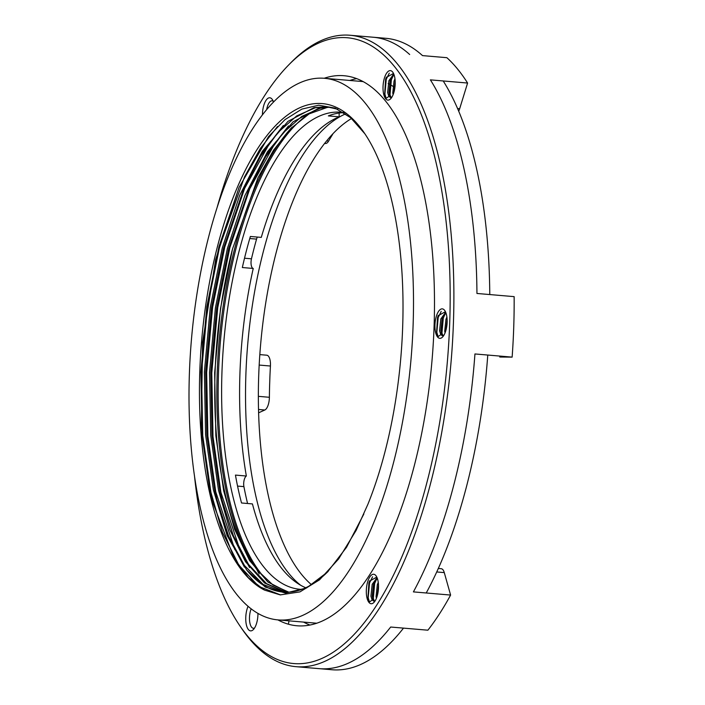 <?xml version="1.0" encoding="UTF-8"?>
<svg xmlns="http://www.w3.org/2000/svg" width="705" height="705" viewBox="0 0 705 705"><rect width="100%" height="100%" fill="white"/><g stroke="black" fill="none" stroke-linecap="round" stroke-linejoin="round"><path stroke-width="1.06" d="M393.646 462.189A271.804 110.218 -85.1 0 0 324.37 78.29A271.804 110.218 -85.1 0 0 191.425 339.731A271.804 110.218 -85.1 0 0 278.114 619.915A271.804 110.218 -85.1 0 0 393.646 462.189M264.516 590.094L280.255 594.897L299.977 591.883L319.568 579.81L338.576 559.003L356.131 530.389L367.957 504.146A246.45 99.934 -85.1 0 0 364.203 132.804A246.45 99.934 -85.1 0 0 212.84 265.944A246.45 99.934 -85.1 0 0 264.516 590.094L248.424 577.73L234.122 558.334L212.117 500.656L201.357 426.049L202.582 342.348L215.651 259.511L239.03 187.468L268.579 136.567L284.952 119.656L301.828 109.108L318.695 105.221L335.131 108.112L350.658 117.726L364.855 133.765M363.833 514.033L346.516 547.309L327.446 572.108L306.516 587.996L285.41 593.072L265.256 587.062L246.724 570.054A243.63 98.797 -85.1 0 0 283.075 592.077A243.63 98.797 -85.1 0 0 328.186 571.341M288.089 592.191L267.856 582.013L249.579 560.51L234.562 529.155L223.644 490.715L215.845 435.699L214.646 372.857L220.524 308.42L232.518 248.944A243.63 98.797 -85.1 0 0 253.104 564.141A243.63 98.797 -85.1 0 0 258.268 571.041L273.002 585.035L288.742 592.156M329.966 107.16L320.378 108.209L301.846 116.351L283.066 132.954L265.071 157.691L248.856 189.354L228.676 248.609L216.673 308.085L210.804 372.522L212.002 435.373L219.793 490.389L221.987 499.951L233.417 535.782L248.539 564.441L266.516 583.634L286.142 592.218M327.411 106.825L315.25 107.768L296.717 115.911L277.937 132.514L259.942 157.259L243.727 188.914L223.547 248.178L211.544 307.653L205.666 372.09L206.865 434.932L214.664 489.949L216.858 499.51L228.711 536.382L244.476 565.533L263.212 584.48L283.56 592.112M246.724 570.054L227.16 535.606L213.386 489.834L205.587 434.818L204.388 371.976L210.257 307.539L222.26 248.063L239.709 195.259L262.33 151.319L287.993 121.348L313.963 107.662L326.635 106.755L337.757 109.24M285.49 592.209L264.525 582.991L245.481 561.691L229.83 529.79L218.515 490.275L210.716 435.258L209.517 372.416L215.386 307.979L227.389 248.504L244.838 195.699L267.459 151.751L293.121 121.789L319.101 108.103L329.332 107.063M292.134 127.129A247.86 100.507 -85.1 0 0 234.932 247.517A247.86 100.507 -85.1 0 0 254.496 566.115M232.518 248.944L257.951 177.819L273.637 150.024L290.592 128.68L309.16 113.857L327.851 107.204M253.104 564.141L255.871 568.177A247.86 100.507 -85.1 0 0 258.515 571.87M244.512 258.215L251.465 258.814A7.041 2.855 94.9 0 0 253.236 268.464A239.409 97.078 -85.1 0 0 246.353 476.025A7.041 2.855 94.9 0 0 243.912 486.626A248.565 100.797 94.9 0 0 247.57 503.502M246.353 476.025L235.452 475.091A239.409 97.078 -85.1 0 0 241.524 502.982L252.434 503.916A239.409 97.078 -85.1 0 0 305.732 587.75M253.236 268.464L242.335 267.53A239.409 97.078 -85.1 0 1 250.372 236.466L261.273 237.391A239.409 97.078 -85.1 0 1 339.246 116.827A7.041 2.855 94.9 0 1 339.237 113.02M251.465 258.814A248.565 100.797 94.9 0 1 256.558 239.11A7.041 2.855 94.9 0 1 257.36 237.056M363.101 81.621A271.804 110.218 -85.1 0 0 361.559 81.463L324.37 78.29M257.008 569.799A271.804 110.218 -85.1 0 0 258.391 572.636M278.114 619.915L315.311 623.097A271.804 110.218 -85.1 0 0 316.853 623.202M305.952 115.823A247.86 100.507 -85.1 0 0 220.436 341.105A247.86 100.507 -85.1 0 0 265.565 578.972M343.793 112.571A239.409 97.078 -85.1 0 0 340.85 112.21A239.409 97.078 -85.1 0 0 223.749 342.489A239.409 97.078 -85.1 0 0 300.11 589.292A239.409 97.078 -85.1 0 0 301.766 589.398M339.246 116.827L328.345 115.902A239.409 97.078 -85.1 0 1 342.454 112.721L344.26 112.871M280.555 594.914L258.717 586.419L238.81 565.066L222.436 532.354L210.645 491.455L202.749 435.752L201.524 372.125L207.473 306.878L219.616 246.662L244.512 176.893L260.33 148.482L277.532 126.468M234.897 549.733L215.774 491.896L207.878 436.192L206.662 372.557L212.602 307.318L224.754 247.102L244.609 188.429L270.605 141.458M240.035 550.173L220.903 492.337L213.007 436.633L211.791 372.998L217.73 307.759L229.883 247.534L249.737 188.869L275.734 141.899M212.152 500.797L210.002 491.403L202.106 435.699L200.89 372.064L206.829 306.825L218.982 246.609L239.215 187.045M244.441 567.12L229.002 537.994L216.858 499.51M217.105 500.506L215.131 491.843L207.235 436.139L206.019 372.504L211.958 307.265L224.111 247.041L244.133 187.979M243.727 188.914L262.912 151.831L283.357 125.472M249.57 567.56L234.131 538.435L221.987 499.951M222.234 500.947L220.26 492.284L212.364 436.571L211.147 372.945L217.096 307.697L229.24 247.481L249.27 188.411M248.856 189.354L268.041 152.271L288.486 125.913M259.158 573.94L258.268 571.041M351.539 118.493A243.63 98.797 -85.1 0 0 260.55 345.318A243.63 98.797 -85.1 0 0 311.487 584.709M438.316 568.468L441.242 568.723A11.262 4.565 94.9 0 1 444.273 572.601L450.601 595.064L413.403 591.892A316.862 128.486 -85.1 0 0 474.941 353.954L487.772 355.047A316.862 128.486 -85.1 0 1 426.234 592.984L413.403 591.892A316.862 128.486 -85.1 0 0 474.941 353.954L512.138 357.127A316.862 128.486 94.9 0 0 514.148 296.638L476.95 293.465A316.862 128.486 -85.1 0 0 430.394 79.868L443.216 80.96A316.862 128.486 -85.1 0 1 489.772 294.558L476.95 293.465A316.862 128.486 -85.1 0 0 430.394 79.868L467.591 83.04A316.862 128.486 94.9 0 0 446.873 57.687L422.506 55.607A316.862 128.486 -85.1 0 0 385.917 38.317L350.006 35.25A316.862 128.486 94.9 0 1 451.852 351.98A316.862 128.486 94.9 0 1 296.082 666.683A316.862 128.486 94.9 0 1 242.088 629.072L240.246 626.375A314.051 127.349 -85.1 0 0 447.367 361.586A314.051 127.349 -85.1 0 0 288.142 65.503A314.051 127.349 -85.1 0 0 217.316 206.759M296.082 666.683L332.002 669.75A316.862 128.486 -85.1 0 0 403.507 628.12L390.685 627.027A316.862 128.486 -85.1 0 1 319.171 668.657A316.862 128.486 -85.1 0 0 390.685 627.027L427.882 630.199A316.862 128.486 94.9 0 0 450.601 595.064M345.697 113.849A243.63 98.797 -85.1 0 0 248.248 338.462A243.63 98.797 -85.1 0 0 300.621 585.229M288.565 623.308A11.262 4.565 -85.1 0 0 288.971 620.849M409.675 54.514A316.862 128.486 -85.1 0 0 373.095 37.224A316.862 128.486 -85.1 0 1 409.675 54.514M377.052 577.633L372.187 584.339L370.936 596.148L372.169 600.052L373.958 601.127L375.104 600.907M378.259 582.418L377.316 584.78L376.065 596.589L376.408 598.307M378.488 585.221L377.245 595.831M377.307 578.285L373.465 584.445L372.222 596.254L374.461 601.101M367.384 582.841A14.787 5.992 94.9 0 1 376.188 576.011A14.787 5.992 94.9 0 1 377.439 595.143A14.787 5.992 94.9 0 1 373.932 602.423A14.787 5.992 94.9 0 1 367.402 599.382A14.787 5.992 94.9 0 1 367.384 582.841M376.796 577.069L369.508 581.123L367.807 599.047L369.103 602.273L372.169 600.052M393.76 73.999L388.896 80.705L387.644 92.514L388.878 96.418L390.667 97.493L391.813 97.272M394.967 78.784L394.024 81.145L392.773 92.954L393.117 94.673M395.197 81.586L393.954 92.196M394.016 74.651L390.173 80.811L388.931 92.628L391.169 97.475M384.093 79.207A14.787 5.992 94.9 0 1 392.896 72.377A14.787 5.992 94.9 0 1 394.139 91.509A14.787 5.992 94.9 0 1 390.64 98.788A14.787 5.992 94.9 0 1 384.11 95.757A14.787 5.992 94.9 0 1 384.093 79.207M393.505 73.435L386.217 77.488L384.516 95.413L385.811 98.638L388.878 96.418M445.683 312.236L440.819 318.951L439.576 330.76L440.801 334.663L442.59 335.73L443.736 335.51M446.891 317.021L445.948 319.383L444.705 331.191L445.04 332.919M447.129 319.832L445.886 330.442M445.939 312.897L442.106 319.057L440.854 330.865L443.101 335.712M436.016 317.444A14.787 5.992 94.9 0 1 444.82 310.623A14.787 5.992 94.9 0 1 446.071 329.755A14.787 5.992 94.9 0 1 442.564 337.034A14.787 5.992 94.9 0 1 436.034 333.994A14.787 5.992 94.9 0 1 436.016 317.444M445.428 311.672L438.14 315.734L436.439 333.659L437.735 336.884L440.801 334.663M394.051 87.067A276.025 111.928 -85.1 0 0 389.636 84.3M389.31 84.124A276.025 111.928 -85.1 0 0 388.138 83.481M356.633 78.643A276.025 111.928 -85.1 0 0 349.821 80.467M303.573 622.092A276.025 111.928 -85.1 0 0 309.98 625.044M288.142 65.503L290.416 63.168A316.862 128.486 94.9 0 1 350.006 35.25M266.631 355.197A11.262 4.565 94.9 0 1 266.781 355.205A11.262 4.565 94.9 0 1 270.429 366.027A276.025 111.928 -85.1 0 0 269.9 376.946L269.583 386.446A276.025 111.928 -85.1 0 0 269.389 397.285A11.262 4.565 94.9 0 1 264.816 410.002L258.62 412.813M277.92 619.898A276.025 111.928 -85.1 0 0 296.999 625.776A276.025 111.928 -85.1 0 0 414.32 465.591A276.025 111.928 -85.1 0 0 343.969 75.726A276.025 111.928 -85.1 0 0 324.168 78.273M326.626 140.894L328.609 141.062A276.025 111.928 -85.1 0 1 332.619 134.408L332.716 133.95M194.395 475.161A314.051 127.349 -85.1 0 0 240.246 626.375M262.445 114.739A14.787 5.992 94.9 0 1 263.529 106.349A14.787 5.992 94.9 0 1 272.333 99.528A14.787 5.992 94.9 0 1 273.514 101.969M257.951 613.368A14.787 5.992 94.9 0 1 253.368 629.565A14.787 5.992 94.9 0 1 246.838 626.534A14.787 5.992 94.9 0 1 246.82 609.984A14.787 5.992 94.9 0 1 248.081 606.274M467.591 83.04L459.669 108.72A11.262 4.565 94.9 0 1 458.699 111.187M512.138 357.127L500.03 357.03A11.262 4.565 94.9 0 1 499.88 357.021A11.262 4.565 94.9 0 1 499.739 357.003M328.609 141.062A11.262 4.565 94.9 0 1 325.41 143.512L324.591 143.441M251.183 608.812A11.967 4.856 -85.1 0 0 250.345 611.376A11.967 4.856 -85.1 0 0 253.395 628.287A11.967 4.856 -85.1 0 0 254.531 628.058M273.223 101.212A11.967 4.856 -85.1 0 0 272.139 100.797A11.967 4.856 -85.1 0 0 267.045 107.742A11.967 4.856 -85.1 0 0 266.657 109.531M447.146 320.749L446.15 329.42M445.225 312.438L442.669 317.929L441.427 333.359M441.171 332.487L441.991 335.589M438.307 315.355L437.541 317.488L436.492 333.844M445.816 312.562L443.313 317.981L441.964 332.813L442.661 335.739M441.198 311.416L438.184 317.541L436.836 332.381L438.087 336.629M395.223 82.503L394.227 91.174M393.293 74.192L390.746 79.683L389.495 95.113M389.239 94.241L390.059 97.343M386.384 77.118L385.609 79.242L384.56 95.598M393.892 74.325L391.381 79.736L390.032 94.576L390.737 97.493M389.275 73.179L386.252 79.304L384.904 94.135L386.164 98.383M378.514 586.137L377.519 594.808M376.585 577.827L374.038 583.317L372.786 598.748M372.531 597.875L373.35 600.977M369.676 580.753L368.909 582.876L367.851 599.232M377.184 577.95L374.681 583.37L373.324 598.21L374.029 601.127M372.566 576.813L369.543 582.929L368.195 597.769L369.455 602.017M249.764 238.537L256.558 239.11M237.55 486.08L243.912 486.626M270.429 366.027L259.184 365.067M258.365 396.342L269.389 397.285M457.571 108.535L459.669 108.72M444.273 572.601L436.739 571.958M264.816 410.002L258.532 409.464M266.781 355.205L259.828 354.606M443.639 315.329L442.819 317.197M391.716 77.083L390.887 78.951M375.007 580.717L374.179 582.586"/></g></svg>
